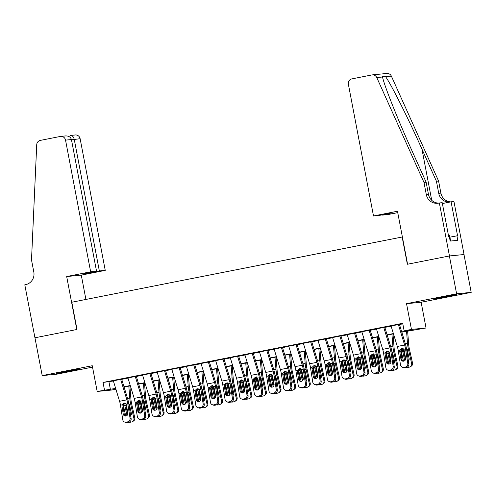 <?xml version="1.0" encoding="UTF-8"?>
<svg xmlns="http://www.w3.org/2000/svg" width="496" height="496" viewBox="0 0 496 496"><rect width="100%" height="100%" fill="white"/><g stroke="black" fill="none" stroke-linecap="round" stroke-linejoin="round"><path stroke-width="0.74" d="M71.573 370.847L80.309 368.894L75.659 369.545L56.687 373.401L71.573 370.847M447.975 296.54L456.711 294.587L452.061 295.238L433.089 299.094L447.975 296.54M115.897 389.217L111.767 390.03L97.173 391.456L115.649 388.399M34.906 337.788L76.787 329.518L66.681 276.545L90.65 271.808L65.534 140.126A4.625 4.47 -95.6 0 0 60.283 136.456L40.331 140.393A4.625 4.47 -95.6 0 0 36.729 144.683L31.508 259.929L33.815 272.037A10.788 10.428 84.4 0 1 25.606 284.648L24.8 284.809L42.197 375.608L56.792 374.182L92.529 367.127M34.98 337.77L77.004 329.474L71.808 302.231L402.163 237.014L407.359 264.256L449.388 255.961L463.983 254.535L471.2 292.373L456.605 293.799L406.54 303.682L411.451 329.418L426.045 327.992L401.81 332.184M406.54 303.682L421.135 302.256L471.2 292.373M421.135 302.256L426.045 327.992M449.388 255.961L456.605 293.799M122.233 379.043L113.324 380.785M136.846 376.154L127.943 377.902M151.466 373.271L142.557 375.013M166.086 370.382L157.176 372.13M180.699 367.499L171.796 369.241M195.319 364.616L186.409 366.358M209.938 361.727L201.029 363.475M224.552 358.844L215.648 360.586M239.171 355.954L230.268 357.703M253.791 353.071L244.881 354.814M268.404 350.182L259.501 351.931M283.024 347.299L274.121 349.041M297.643 344.416L288.734 346.158M312.257 341.527L303.354 343.269M326.876 338.644L317.973 340.386M341.496 335.755L332.587 337.503M356.109 332.872L347.206 334.614M370.729 329.983L361.826 331.731M385.349 327.1L376.439 328.842M401.729 331.923L410.056 330.28L404.141 330.857L402.696 323.293L103.038 382.447L113.386 380.996M121.737 379.347L128.005 378.107M136.357 376.458L142.625 375.224M150.97 373.575L157.238 372.335M165.59 370.686L171.858 369.452M180.209 367.803L186.477 366.563M194.823 364.92L201.091 363.68M209.442 362.03L215.71 360.797M224.062 359.147L230.33 357.907M238.675 356.258L244.943 355.024M253.295 353.375L259.563 352.135M267.914 350.486L274.183 349.252M282.528 347.603L288.796 346.363M297.147 344.72L303.416 343.48M311.767 341.831L318.035 340.597M326.387 338.948L332.649 337.708M341 336.059L347.268 334.825M355.62 333.176L361.888 331.936M370.239 330.286L376.501 329.053M384.853 327.403L391.121 326.163M399.472 324.514L402.802 323.857M399.962 324.21L391.059 325.959M97.173 391.456L92.262 365.726L42.197 375.608M103.038 382.447L104.482 390.017M404.141 330.857L411.451 329.418M115.729 388.659L113.156 389.168L115.804 388.907M393.458 333.833L387.19 335.067M378.845 336.716L372.577 337.956M364.225 339.605L357.957 340.839M349.606 342.488L343.337 343.728M334.992 345.377L328.724 346.611M320.373 348.26L314.104 349.5M305.753 351.143L299.485 352.383M291.14 354.032L284.871 355.266M276.52 356.915L270.252 358.155M261.9 359.805L255.632 361.038M247.287 362.688L241.019 363.928M232.667 365.577L226.399 366.811M218.048 368.46L211.78 369.7M203.434 371.349L197.166 372.583M188.815 374.232L182.547 375.472M174.195 377.115L167.927 378.355M159.582 380.004L153.314 381.238M144.962 382.887L138.694 384.127M130.343 385.776L124.074 387.01M123.994 386.75L130.262 385.516M138.613 383.867L144.882 382.627M153.233 380.984L159.501 379.744M167.846 378.095L174.115 376.861M182.466 375.212L188.734 373.972M197.086 372.322L203.354 371.089M211.705 369.439L217.967 368.199M226.319 366.55L232.587 365.316M240.938 363.667L247.206 362.427M255.558 360.778L261.82 359.544M270.171 357.895L276.439 356.655M284.791 355.012L291.059 353.772M299.41 352.123L305.672 350.889M314.024 349.24L320.292 348M328.643 346.351L334.912 345.117M343.263 343.468L349.531 342.228M357.876 340.578L364.145 339.345M372.496 337.695L378.764 336.455M387.116 334.812L393.384 333.572M108.953 381.87L110.397 389.434M398.344 324.434A5.394 1.383 78.8 0 0 398.381 324.551L404.618 345.018A7.707 1.972 -101.2 0 1 405.511 348.917L407.799 363.456L408.865 363.835A3.081 2.945 109.5 0 1 406.416 367.424L405.35 367.046A3.081 2.945 -70.5 0 0 407.799 363.456M399.41 324.322L405.244 343.449A11.563 2.957 -101.2 0 1 406.577 349.296L408.865 363.835M391.034 325.878A5.394 1.383 78.8 0 0 391.071 325.996L397.315 346.462A7.707 1.972 -101.2 0 1 398.201 350.362L400.489 364.901A3.081 2.945 -70.5 0 0 403.887 367.338L405.35 367.046M402.566 348.037L400.656 350.932L399.695 351.218L400.948 359.216L402.02 359.594L400.656 350.932M403.887 367.338L404.953 367.716L406.416 367.424M404.953 367.716A3.081 2.945 109.5 0 1 403.453 367.604L402.38 367.226M402.02 359.594A2.468 2.356 -70.5 0 0 403.025 361.2M399.695 351.218L399.776 350.052L401.617 348.316L403.936 349.227L405.629 358.292A2.468 2.356 109.5 0 1 402.467 361.082A2.468 2.356 109.5 0 1 400.948 359.216M400.855 349.438A11.563 2.957 78.8 0 0 401.09 350.56L403.477 361.193M406.546 331.247L407.495 343.226A11.563 2.957 78.8 0 0 408.4 349.116L411.643 363.562L412.529 362.998A3.081 2.964 57.3 0 1 411.271 366.166L410.384 366.736A3.081 2.964 -122.7 0 0 411.643 363.562M407.613 331.037L408.685 344.621A7.707 1.972 78.8 0 0 409.287 348.545L412.529 362.998M404.972 360.437A2.468 2.375 57.3 0 1 404.438 359.358L402.448 350.294L403.124 348.533M406.447 348.508L407.185 349.829L409.119 358.434A2.468 2.375 57.3 0 1 408.382 360.766M410.384 366.736A3.081 2.964 -122.7 0 1 409.392 367.133L407.929 367.424A3.081 2.964 -122.7 0 1 406.608 367.381M403.806 349.066L403.546 350.846L405.325 358.788A2.468 2.375 -122.7 0 0 405.554 359.408M450.628 241.031L449.537 235.302L448.471 235.476M373.5 215.971L348.384 84.289A4.625 4.47 -95.6 0 1 351.9 78.883L371.857 74.946A4.625 4.47 -95.6 0 1 376.774 77.556L423.987 182.447L426.3 194.556A10.788 10.428 -95.6 0 0 437.577 203.273A10.788 10.428 -95.6 0 0 438.551 203.131L439.357 202.969L449.463 255.948L407.582 264.213L397.476 211.24L373.5 215.971L379.397 215.394L391.53 213.001L382.149 214.855M372.273 74.884L386.868 73.458A4.625 4.47 84.4 0 1 391.369 76.13L438.582 181.021L436.424 181.232L421.947 149.073C408.214 118.321 391.046 84.146 385.597 76.694L382.397 76.322L382.54 76.992C383.972 84.835 397.724 119.344 411.668 150.077L426.145 182.237L428.457 194.345A10.788 10.428 -95.6 0 0 438.656 203.112M426.145 182.237L423.987 182.447M438.582 181.021L440.894 193.13A10.788 10.428 -95.6 0 0 450.777 201.884M449.822 202.077A10.788 10.428 -95.6 0 1 438.731 193.341L436.424 181.232M449.463 255.948L464.058 254.522L453.952 201.543L451.087 201.822L457.56 235.73L449.897 237.181M439.357 202.969L442.215 202.69L448.682 236.598L449.314 236.536L450.182 241.075L457.789 240.331L456.928 235.792M397.742 212.641L388.095 214.545L382.199 215.121M451.087 201.822L442.376 203.546M90.65 271.808L96.546 271.231L84.419 273.631L87.215 273.358L99.349 270.959L105.245 270.382L80.129 138.7L71.48 139.822M99.349 270.959L74.233 139.277C73.507 136.586 72.149 135.321 70.159 135.489L75.293 134.968A4.625 4.47 84.4 0 1 80.129 138.7M85.913 299.448L81.276 275.119L105.245 270.382M66.681 276.545L81.276 275.119M96.546 271.231L71.43 139.55L65.534 140.126M64.995 135.991C68.411 135.687 70.556 136.877 71.43 139.55M383.724 327.323A5.394 1.383 78.8 0 0 383.761 327.434L390.005 347.901A7.707 1.972 -101.2 0 1 390.891 351.8L393.179 366.346L394.246 366.724A3.081 2.945 109.5 0 1 391.797 370.314L390.73 369.935A3.081 2.945 -70.5 0 0 393.179 366.346M384.797 327.211L390.625 346.332A11.563 2.957 -101.2 0 1 391.958 352.179L394.246 366.724M376.414 328.761A5.394 1.383 78.8 0 0 376.452 328.879L382.695 349.345A7.707 1.972 -101.2 0 1 383.582 353.245L385.869 367.784A3.081 2.945 -70.5 0 0 389.267 370.221L390.73 369.935M387.946 350.926L386.037 353.822L385.076 354.107L386.334 362.105L387.401 362.483L386.037 353.822M389.267 370.221L390.34 370.599L391.797 370.314M390.34 370.599A3.081 2.945 109.5 0 1 388.833 370.493L387.767 370.115M387.401 362.483A2.468 2.356 -70.5 0 0 388.405 364.089M385.076 354.107L385.156 352.935L386.998 351.205L389.317 352.117L391.009 361.181A2.468 2.356 109.5 0 1 387.847 363.965A2.468 2.356 109.5 0 1 386.334 362.105M369.111 330.206A5.394 1.383 78.8 0 0 369.142 330.324L375.385 350.79A7.707 1.972 -101.2 0 1 376.272 354.69L378.56 369.229L379.632 369.607A3.081 2.945 109.5 0 1 377.183 373.197L376.111 372.818A3.081 2.945 -70.5 0 0 378.56 369.229M370.177 330.094L376.011 349.215A11.563 2.957 -101.2 0 1 377.344 355.068L379.632 369.607M361.801 331.65A5.394 1.383 78.8 0 0 361.832 331.768L368.075 352.234A7.707 1.972 -101.2 0 1 368.968 356.134L371.256 370.673A3.081 2.945 -70.5 0 0 374.654 373.11L376.111 372.818M373.333 353.809L371.423 356.705L370.456 356.99L371.715 364.988L372.787 365.366L371.423 356.705M374.654 373.11L375.72 373.488L377.183 373.197M375.72 373.488A3.081 2.945 109.5 0 1 374.213 373.376L373.147 372.998M372.787 365.366A2.468 2.356 -70.5 0 0 373.792 366.972M370.456 356.99L370.543 355.818L372.384 354.088L374.697 355L376.396 364.064A2.468 2.356 109.5 0 1 373.228 366.854A2.468 2.356 109.5 0 1 371.715 364.988M354.491 333.095A5.394 1.383 78.8 0 0 354.528 333.207L360.766 353.673A7.707 1.972 -101.2 0 1 361.658 357.573L363.946 372.112L365.013 372.496A3.081 2.945 109.5 0 1 362.564 376.086L361.497 375.701A3.081 2.945 -70.5 0 0 363.946 372.112M355.558 332.977L361.392 352.104A11.563 2.957 -101.2 0 1 362.725 357.951L365.013 372.496M347.181 334.533A5.394 1.383 78.8 0 0 347.219 334.651L353.462 355.117A7.707 1.972 -101.2 0 1 354.349 359.017L356.636 373.556A3.081 2.945 -70.5 0 0 360.034 375.993L361.497 375.701M358.713 356.692L356.804 359.594L355.843 359.879L357.095 367.877L358.168 368.255L356.804 359.594M360.034 375.993L361.1 376.371L362.564 376.086M361.1 376.371A3.081 2.945 109.5 0 1 359.6 376.266L358.527 375.887M358.168 368.255A2.468 2.356 -70.5 0 0 359.172 369.861M355.843 359.879L355.923 358.707L357.765 356.977L360.084 357.883L361.776 366.953A2.468 2.356 109.5 0 1 358.614 369.737A2.468 2.356 109.5 0 1 357.095 367.877M339.872 335.978A5.394 1.383 78.8 0 0 339.909 336.096L346.152 356.562A7.707 1.972 -101.2 0 1 347.039 360.462L349.327 375.001L350.393 375.379A3.081 2.945 109.5 0 1 347.944 378.969L346.878 378.591A3.081 2.945 -70.5 0 0 349.327 375.001M340.944 335.866L346.772 354.987A11.563 2.957 -101.2 0 1 348.105 360.84L350.393 375.379M332.562 337.423A5.394 1.383 78.8 0 0 332.599 337.534L338.842 358A7.707 1.972 -101.2 0 1 339.729 361.9L342.017 376.445A3.081 2.945 -70.5 0 0 345.414 378.876L346.878 378.591M344.094 359.581L342.184 362.477L341.223 362.762L342.482 370.76L343.548 371.138L342.184 362.477M345.414 378.876L346.487 379.26L347.944 378.969M346.487 379.26A3.081 2.945 109.5 0 1 344.98 379.149L343.914 378.77M343.548 371.138A2.468 2.356 -70.5 0 0 344.553 372.744M341.223 362.762L341.304 361.59L343.145 359.86L345.464 360.772L347.157 369.836A2.468 2.356 109.5 0 1 343.995 372.62A2.468 2.356 109.5 0 1 342.482 370.76M386.235 352.321A11.563 2.957 78.8 0 0 386.471 353.443L388.858 364.083M391.933 334.137L392.875 346.115A11.563 2.957 78.8 0 0 393.781 352.005L397.023 366.451L397.91 365.881A3.081 2.964 57.3 0 1 396.651 369.049L395.765 369.619A3.081 2.964 -122.7 0 0 397.023 366.451M392.993 333.926L394.066 347.504A7.707 1.972 78.8 0 0 394.673 351.435L397.91 365.881M390.352 363.32A2.468 2.375 57.3 0 1 389.825 362.247L387.829 353.177L388.504 351.416M391.828 351.391L392.565 352.718L394.5 361.324A2.468 2.375 57.3 0 1 393.768 363.655M395.765 369.619A3.081 2.964 -122.7 0 1 394.773 370.022L393.309 370.307A3.081 2.964 -122.7 0 1 391.989 370.27M389.186 351.949L388.926 353.729L390.712 361.677A2.468 2.375 -122.7 0 0 390.935 362.297M371.622 355.21A11.563 2.957 78.8 0 0 371.857 356.333L374.244 366.966M377.313 337.02L378.256 348.998A11.563 2.957 78.8 0 0 379.167 354.888L382.41 369.334L383.296 368.764A3.081 2.964 57.3 0 1 382.038 371.938L381.151 372.508A3.081 2.964 -122.7 0 0 382.41 369.334M378.374 336.809L379.446 350.393A7.707 1.972 78.8 0 0 380.054 354.318L383.296 368.764M375.732 366.209A2.468 2.375 57.3 0 1 375.205 365.13L373.271 356.525L373.885 354.299M377.214 354.28L377.952 355.601L379.88 364.207A2.468 2.375 57.3 0 1 379.149 366.538M381.151 372.508A3.081 2.964 -122.7 0 1 380.153 372.905L378.696 373.197A3.081 2.964 -122.7 0 1 377.369 373.153M374.567 354.832L374.306 356.612L376.092 364.56A2.468 2.375 -122.7 0 0 376.321 365.18M357.002 358.093A11.563 2.957 78.8 0 0 357.238 359.216L359.625 369.855M362.694 339.903L363.642 351.881A11.563 2.957 78.8 0 0 364.548 357.777L367.79 372.223L368.677 371.653A3.081 2.964 57.3 0 1 367.418 374.821L366.532 375.391A3.081 2.964 -122.7 0 0 367.79 372.223M363.76 339.698L364.833 353.276A7.707 1.972 78.8 0 0 365.434 357.207L368.677 371.653M361.119 369.092A2.468 2.375 57.3 0 1 360.586 368.013L358.596 358.949L359.271 357.188M362.595 357.163L363.332 358.484L365.267 367.096A2.468 2.375 57.3 0 1 364.529 369.427M366.532 375.391A3.081 2.964 -122.7 0 1 365.54 375.794L364.076 376.08A3.081 2.964 -122.7 0 1 362.756 376.036M359.953 357.721L359.693 359.501L361.472 367.449A2.468 2.375 -122.7 0 0 361.702 368.063M342.383 360.983A11.563 2.957 78.8 0 0 342.618 362.105L345.005 372.738M348.08 342.792L349.023 354.77A11.563 2.957 78.8 0 0 349.928 360.66L353.171 375.106L354.057 374.536A3.081 2.964 57.3 0 1 352.799 377.71L351.912 378.281A3.081 2.964 -122.7 0 0 353.171 375.106M349.141 342.581L350.213 356.165A7.707 1.972 78.8 0 0 350.815 360.09L354.057 374.536M346.499 371.975A2.468 2.375 57.3 0 1 345.972 370.903L343.976 361.838L344.652 360.071M347.975 360.046L348.713 361.373L350.647 369.979A2.468 2.375 57.3 0 1 349.916 372.31M351.912 378.281A3.081 2.964 -122.7 0 1 350.92 378.677L349.457 378.969A3.081 2.964 -122.7 0 1 348.136 378.925M345.334 360.604L345.073 362.384L346.859 370.332A2.468 2.375 -122.7 0 0 347.082 370.952M325.258 338.861A5.394 1.383 78.8 0 0 325.289 338.979L331.533 359.445A7.707 1.972 -101.2 0 1 332.419 363.345L334.707 377.884L335.78 378.262A3.081 2.945 109.5 0 1 333.331 381.852L332.258 381.474A3.081 2.945 -70.5 0 0 334.707 377.884M326.325 338.749L332.159 357.876A11.563 2.957 -101.2 0 1 333.492 363.723L335.78 378.262M317.948 340.306A5.394 1.383 78.8 0 0 317.979 340.423L324.223 360.89A7.707 1.972 -101.2 0 1 325.116 364.789L327.403 379.328A3.081 2.945 -70.5 0 0 330.801 381.765L332.258 381.474M329.48 362.464L327.571 365.36L326.604 365.645L327.862 373.643L328.929 374.021L327.571 365.36M330.801 381.765L331.867 382.143L333.331 381.852M331.867 382.143A3.081 2.945 109.5 0 1 330.361 382.038L329.294 381.66M328.929 374.021A2.468 2.356 -70.5 0 0 329.939 375.627M326.604 365.645L326.69 364.479L328.532 362.75L330.844 363.655L332.543 372.719A2.468 2.356 109.5 0 1 329.375 375.509A2.468 2.356 109.5 0 1 327.862 373.643M327.769 363.866A11.563 2.957 78.8 0 0 328.005 364.988L330.392 375.621M333.461 345.675L334.403 357.653A11.563 2.957 78.8 0 0 335.315 363.543L338.557 377.995L339.444 377.425A3.081 2.964 57.3 0 1 338.185 380.593L337.299 381.164A3.081 2.964 -122.7 0 0 338.557 377.995M334.521 345.464L335.594 359.048A7.707 1.972 78.8 0 0 336.201 362.979L339.444 377.425M331.88 374.864A2.468 2.375 57.3 0 1 331.353 373.786L329.418 365.18L330.032 362.96M333.362 362.936L334.099 364.256L336.028 372.862A2.468 2.375 57.3 0 1 335.296 375.193M337.299 381.164A3.081 2.964 -122.7 0 1 336.3 381.567L334.843 381.852A3.081 2.964 -122.7 0 1 333.517 381.808M330.714 363.494L330.454 365.273L332.239 373.215A2.468 2.375 -122.7 0 0 332.469 373.835M310.639 341.75A5.394 1.383 78.8 0 0 310.67 341.868L316.913 362.334A7.707 1.972 -101.2 0 1 317.806 366.234L320.094 380.773L321.16 381.151A3.081 2.945 109.5 0 1 318.711 384.741L317.645 384.363A3.081 2.945 -70.5 0 0 320.094 380.773M311.705 341.639L317.539 360.759A11.563 2.957 -101.2 0 1 318.872 366.612L321.16 381.151M303.329 343.195A5.394 1.383 78.8 0 0 303.366 343.306L309.609 363.773A7.707 1.972 -101.2 0 1 310.496 367.672L312.784 382.211A3.081 2.945 -70.5 0 0 316.181 384.648L317.645 384.363M314.861 365.354L312.951 368.249L311.984 368.534L313.243 376.532L314.315 376.91L312.951 368.249M316.181 384.648L317.248 385.026L318.711 384.741M317.248 385.026A3.081 2.945 109.5 0 1 315.747 384.921L314.675 384.543M314.315 376.91A2.468 2.356 -70.5 0 0 315.32 378.516M311.984 368.534L312.071 367.362L313.912 365.633L316.231 366.544L317.924 375.608A2.468 2.356 109.5 0 1 314.762 378.392A2.468 2.356 109.5 0 1 313.243 376.532M313.15 366.755A11.563 2.957 78.8 0 0 313.385 367.877L315.772 378.51M318.841 348.564L319.79 360.542A11.563 2.957 78.8 0 0 320.695 366.432L323.938 380.878L324.824 380.308A3.081 2.964 57.3 0 1 323.566 383.482L322.679 384.053A3.081 2.964 -122.7 0 0 323.938 380.878M319.908 348.353L320.98 361.937A7.707 1.972 78.8 0 0 321.582 365.862L324.824 380.308M317.266 377.747A2.468 2.375 57.3 0 1 316.733 376.675L314.743 367.604L315.419 365.843M318.742 365.819L319.48 367.145L321.414 375.751A2.468 2.375 57.3 0 1 320.676 378.082M322.679 384.053A3.081 2.964 -122.7 0 1 321.687 384.45L320.224 384.741A3.081 2.964 -122.7 0 1 318.903 384.698M316.101 366.377L315.84 368.156L317.62 376.104A2.468 2.375 -122.7 0 0 317.849 376.724M296.019 344.633A5.394 1.383 78.8 0 0 296.056 344.751L302.3 365.217A7.707 1.972 -101.2 0 1 303.186 369.117L305.474 383.656L306.54 384.034A3.081 2.945 109.5 0 1 304.091 387.624L303.025 387.246A3.081 2.945 -70.5 0 0 305.474 383.656M297.092 344.522L302.92 363.649A11.563 2.957 -101.2 0 1 304.253 369.495L306.54 384.034M288.709 346.078A5.394 1.383 78.8 0 0 288.746 346.196L294.99 366.662A7.707 1.972 -101.2 0 1 295.876 370.562L298.164 385.101A3.081 2.945 -70.5 0 0 301.562 387.537L303.025 387.246M300.241 368.237L298.332 371.132L297.371 371.417L298.629 379.415L299.696 379.793L298.332 371.132M301.562 387.537L302.634 387.915L304.091 387.624M302.634 387.915A3.081 2.945 109.5 0 1 301.128 387.81L300.061 387.426M299.696 379.793A2.468 2.356 -70.5 0 0 300.7 381.399M297.371 371.417L297.451 370.252L299.293 368.522L301.611 369.427L303.304 378.491A2.468 2.356 109.5 0 1 300.142 381.281A2.468 2.356 109.5 0 1 298.629 379.415M298.53 369.638A11.563 2.957 78.8 0 0 298.766 370.76L301.153 381.393M304.228 351.447L305.17 363.425A11.563 2.957 78.8 0 0 306.075 369.315L309.318 383.761L310.205 383.197A3.081 2.964 57.3 0 1 308.946 386.365L308.059 386.936A3.081 2.964 -122.7 0 0 309.318 383.761M305.288 351.236L306.361 364.82A7.707 1.972 78.8 0 0 306.962 368.745L310.205 383.197M302.647 380.637A2.468 2.375 57.3 0 1 302.114 379.558L300.123 370.493L300.799 368.733M304.122 368.708L304.86 370.028L306.795 378.634A2.468 2.375 57.3 0 1 306.063 380.965M308.059 386.936A3.081 2.964 -122.7 0 1 307.067 387.333L305.604 387.624A3.081 2.964 -122.7 0 1 304.284 387.581M301.481 369.266L301.221 371.045L303.006 378.987A2.468 2.375 -122.7 0 0 303.23 379.607M281.399 347.522A5.394 1.383 78.8 0 0 281.437 347.634L287.68 368.1A7.707 1.972 -101.2 0 1 288.567 372L290.854 386.545L291.927 386.923A3.081 2.945 109.5 0 1 289.478 390.513L288.405 390.135A3.081 2.945 -70.5 0 0 290.854 386.545M282.472 347.411L288.306 366.532A11.563 2.957 -101.2 0 1 289.639 372.378L291.927 386.923M274.096 348.961A5.394 1.383 78.8 0 0 274.127 349.079L280.37 369.545A7.707 1.972 -101.2 0 1 281.263 373.445L283.545 387.984A3.081 2.945 -70.5 0 0 286.942 390.42L288.405 390.135M285.628 371.126L283.718 374.021L282.751 374.306L284.01 382.304L285.076 382.683L283.718 374.021M286.942 390.42L288.015 390.798L289.478 390.513M288.015 390.798A3.081 2.945 109.5 0 1 286.508 390.693L285.442 390.315M285.076 382.683A2.468 2.356 -70.5 0 0 286.087 384.288M282.751 374.306L282.832 373.135L284.679 371.405L286.992 372.316L288.691 381.381A2.468 2.356 109.5 0 1 285.522 384.164A2.468 2.356 109.5 0 1 284.01 382.304M283.917 372.521A11.563 2.957 78.8 0 0 284.152 373.643L286.539 384.282M289.608 354.336L290.551 366.315A11.563 2.957 78.8 0 0 291.462 372.205L294.698 386.651L295.591 386.08A3.081 2.964 57.3 0 1 294.333 389.255L293.446 389.819A3.081 2.964 -122.7 0 0 294.698 386.651M290.668 354.125L291.741 367.703A7.707 1.972 78.8 0 0 292.349 371.634L295.591 386.08M288.027 383.52A2.468 2.375 57.3 0 1 287.5 382.447L285.566 373.841L286.18 371.616M289.509 371.591L290.247 372.918L292.175 381.523A2.468 2.375 57.3 0 1 291.443 383.854M293.446 389.819A3.081 2.964 -122.7 0 1 292.448 390.222L290.991 390.507A3.081 2.964 -122.7 0 1 289.664 390.47M286.862 372.149L286.601 373.928L288.387 381.877A2.468 2.375 -122.7 0 0 288.616 382.497M266.786 350.405A5.394 1.383 78.8 0 0 266.817 350.523L273.06 370.989A7.707 1.972 -101.2 0 1 273.953 374.889L276.241 389.428L277.307 389.806A3.081 2.945 109.5 0 1 274.858 393.396L273.792 393.018A3.081 2.945 -70.5 0 0 276.241 389.428M267.852 350.294L273.687 369.415A11.563 2.957 -101.2 0 1 275.02 375.267L277.307 389.806M259.476 351.85A5.394 1.383 78.8 0 0 259.513 351.968L265.757 372.434A7.707 1.972 -101.2 0 1 266.643 376.334L268.931 390.873A3.081 2.945 -70.5 0 0 272.329 393.309L273.792 393.018M271.008 374.009L269.099 376.904L268.131 377.189L269.39 385.187L270.463 385.566L269.099 376.904M272.329 393.309L273.395 393.688L274.858 393.396M273.395 393.688A3.081 2.945 109.5 0 1 271.895 393.576L270.822 393.198M270.463 385.566A2.468 2.356 -70.5 0 0 271.467 387.171M268.131 377.189L268.218 376.018L270.06 374.288L272.378 375.199L274.071 384.264A2.468 2.356 109.5 0 1 270.909 387.054A2.468 2.356 109.5 0 1 269.39 385.187M269.297 375.41A11.563 2.957 78.8 0 0 269.533 376.532L271.92 387.165M274.989 357.219L275.937 369.198A11.563 2.957 78.8 0 0 276.842 375.088L280.085 389.534L280.972 388.963A3.081 2.964 57.3 0 1 279.713 392.138L278.826 392.708A3.081 2.964 -122.7 0 0 280.085 389.534M276.055 357.008L277.128 370.593A7.707 1.972 78.8 0 0 277.729 374.517L280.972 388.963M273.414 386.409A2.468 2.375 57.3 0 1 272.881 385.33L270.89 376.266L271.566 374.499M274.889 374.48L275.627 375.801L277.562 384.406A2.468 2.375 57.3 0 1 276.824 386.737M278.826 392.708A3.081 2.964 -122.7 0 1 277.834 393.105L276.371 393.396A3.081 2.964 -122.7 0 1 275.051 393.353M272.248 375.038L271.988 376.817L273.767 384.76A2.468 2.375 -122.7 0 0 273.997 385.38M252.166 353.295A5.394 1.383 78.8 0 0 252.204 353.406L258.447 373.872A7.707 1.972 -101.2 0 1 259.334 377.772L261.621 392.311L262.688 392.696A3.081 2.945 109.5 0 1 260.239 396.285L259.172 395.907A3.081 2.945 -70.5 0 0 261.621 392.311M253.239 353.177L259.067 372.304A11.563 2.957 -101.2 0 1 260.4 378.15L262.688 392.696M244.857 354.733A5.394 1.383 78.8 0 0 244.894 354.851L251.137 375.317A7.707 1.972 -101.2 0 1 252.024 379.217L254.312 393.756A3.081 2.945 -70.5 0 0 257.709 396.192L259.172 395.907M256.389 376.892L254.479 379.793L253.518 380.079L254.777 388.077L255.843 388.455L254.479 379.793M257.709 396.192L258.782 396.571L260.239 396.285M258.782 396.571A3.081 2.945 109.5 0 1 257.275 396.465L256.209 396.087M255.843 388.455A2.468 2.356 -70.5 0 0 256.847 390.061M253.518 380.079L253.599 378.907L255.44 377.177L257.759 378.082L259.451 387.153A2.468 2.356 109.5 0 1 256.289 389.937A2.468 2.356 109.5 0 1 254.777 388.077M254.677 378.293A11.563 2.957 78.8 0 0 254.913 379.415L257.3 390.054M260.369 360.108L261.318 372.081A11.563 2.957 78.8 0 0 262.223 377.977L265.465 392.423L266.352 391.852A3.081 2.964 57.3 0 1 265.093 395.021L264.207 395.591A3.081 2.964 -122.7 0 0 265.465 392.423M261.435 359.898L262.508 373.476A7.707 1.972 78.8 0 0 263.109 377.406L266.352 391.852M258.794 389.292A2.468 2.375 57.3 0 1 258.261 388.219L256.271 379.149L256.947 377.388M260.27 377.363L261.008 378.684L262.942 387.295A2.468 2.375 57.3 0 1 262.21 389.627M264.207 395.591A3.081 2.964 -122.7 0 1 263.215 395.994L261.752 396.279A3.081 2.964 -122.7 0 1 260.431 396.236M257.629 377.921L257.368 379.7L259.154 387.649A2.468 2.375 -122.7 0 0 259.377 388.269M237.547 356.178A5.394 1.383 78.8 0 0 237.584 356.295L243.827 376.762A7.707 1.972 -101.2 0 1 244.714 380.661L247.002 395.2L248.074 395.579A3.081 2.945 109.5 0 1 245.625 399.168L244.553 398.79A3.081 2.945 -70.5 0 0 247.002 395.2M238.619 356.066L244.454 375.187A11.563 2.957 -101.2 0 1 245.787 381.04L248.074 395.579M230.243 357.622A5.394 1.383 78.8 0 0 230.274 357.734L236.518 378.2A7.707 1.972 -101.2 0 1 237.41 382.1L239.692 396.645A3.081 2.945 -70.5 0 0 243.09 399.075L244.553 398.79M241.775 379.781L239.866 382.676L238.898 382.962L240.157 390.96L241.223 391.338L239.866 382.676M243.09 399.075L244.162 399.46L245.625 399.168M244.162 399.46A3.081 2.945 109.5 0 1 242.656 399.348L241.589 398.97M241.223 391.338A2.468 2.356 -70.5 0 0 242.234 392.944M238.898 382.962L238.979 381.79L240.827 380.06L243.139 380.971L244.838 390.036A2.468 2.356 109.5 0 1 241.67 392.82A2.468 2.356 109.5 0 1 240.157 390.96M240.064 381.182A11.563 2.957 78.8 0 0 240.3 382.304L242.687 392.937M245.756 362.991L246.698 374.97A11.563 2.957 78.8 0 0 247.609 380.86L250.846 395.306L251.739 394.735A3.081 2.964 57.3 0 1 250.48 397.91L249.593 398.48A3.081 2.964 -122.7 0 0 250.846 395.306M246.816 362.781L247.888 376.365A7.707 1.972 78.8 0 0 248.496 380.289L251.739 394.735M244.175 392.175A2.468 2.375 57.3 0 1 243.648 391.102L241.651 382.038L242.327 380.271M245.656 380.246L246.394 381.573L248.322 390.178A2.468 2.375 57.3 0 1 247.591 392.51M249.593 398.48A3.081 2.964 -122.7 0 1 248.595 398.877L247.138 399.168A3.081 2.964 -122.7 0 1 245.811 399.125M243.009 380.804L242.749 382.583L244.534 390.532A2.468 2.375 -122.7 0 0 244.764 391.152M222.933 359.061A5.394 1.383 78.8 0 0 222.964 359.178L229.208 379.645A7.707 1.972 -101.2 0 1 230.101 383.544L232.388 398.083L233.455 398.462A3.081 2.945 109.5 0 1 231.006 402.051L229.939 401.673A3.081 2.945 -70.5 0 0 232.388 398.083M224 358.949L229.834 378.076A11.563 2.957 -101.2 0 1 231.167 383.923L233.455 398.462M215.624 360.505A5.394 1.383 78.8 0 0 215.661 360.623L221.904 381.089A7.707 1.972 -101.2 0 1 222.791 384.989L225.079 399.528A3.081 2.945 -70.5 0 0 228.476 401.965L229.939 401.673M227.156 382.664L225.246 385.559L224.279 385.851L225.537 393.843L226.61 394.227L225.246 385.559M228.476 401.965L229.543 402.343L231.006 402.051M229.543 402.343A3.081 2.945 109.5 0 1 228.042 402.237L226.97 401.859M226.61 394.227A2.468 2.356 -70.5 0 0 227.614 395.827M224.279 385.851L224.366 384.679L226.207 382.949L228.526 383.854L230.218 392.919A2.468 2.356 109.5 0 1 227.056 395.709A2.468 2.356 109.5 0 1 225.537 393.843M225.444 384.065A11.563 2.957 78.8 0 0 225.68 385.187L228.067 395.82M231.136 365.874L232.085 377.853A11.563 2.957 78.8 0 0 232.99 383.749L236.232 398.195L237.119 397.625A3.081 2.964 57.3 0 1 235.86 400.793L234.974 401.363A3.081 2.964 -122.7 0 0 236.232 398.195M232.202 365.67L233.275 379.248A7.707 1.972 78.8 0 0 233.876 383.179L237.119 397.625M229.561 395.064A2.468 2.375 57.3 0 1 229.028 393.985L227.038 384.921L227.714 383.16M231.037 383.135L231.775 384.456L233.709 393.061A2.468 2.375 57.3 0 1 232.971 395.399M234.974 401.363A3.081 2.964 -122.7 0 1 233.982 401.766L232.519 402.051A3.081 2.964 -122.7 0 1 231.198 402.008M228.396 383.693L228.135 385.473L229.915 393.415A2.468 2.375 -122.7 0 0 230.144 394.035M208.314 361.95A5.394 1.383 78.8 0 0 208.351 362.068L214.594 382.534A7.707 1.972 -101.2 0 1 215.481 386.434L217.769 400.973L218.835 401.351A3.081 2.945 109.5 0 1 216.386 404.941L215.32 404.562A3.081 2.945 -70.5 0 0 217.769 400.973M209.386 361.838L215.214 380.959A11.563 2.957 -101.2 0 1 216.547 386.812L218.835 401.351M201.004 363.394A5.394 1.383 78.8 0 0 201.041 363.506L207.285 383.972A7.707 1.972 -101.2 0 1 208.171 387.872L210.459 402.411A3.081 2.945 -70.5 0 0 213.857 404.848L215.32 404.562M212.536 385.553L210.626 388.449L209.665 388.734L210.924 396.732L211.99 397.11L210.626 388.449M213.857 404.848L214.929 405.226L216.386 404.941M214.929 405.226A3.081 2.945 109.5 0 1 213.423 405.12L212.356 404.742M211.99 397.11A2.468 2.356 -70.5 0 0 212.995 398.716M209.665 388.734L209.746 387.562L211.587 385.832L213.906 386.744L215.599 395.808A2.468 2.356 109.5 0 1 212.437 398.592A2.468 2.356 109.5 0 1 210.924 396.732M210.825 386.954A11.563 2.957 78.8 0 0 211.06 388.077L213.447 398.71M216.516 368.764L217.465 380.742A11.563 2.957 78.8 0 0 218.37 386.632L221.613 401.078L222.499 400.508A3.081 2.964 57.3 0 1 221.241 403.682L220.354 404.252A3.081 2.964 -122.7 0 0 221.613 401.078M217.583 368.553L218.655 382.137A7.707 1.972 78.8 0 0 219.257 386.062L222.499 400.508M214.942 397.947A2.468 2.375 57.3 0 1 214.408 396.874L212.418 387.804L213.094 386.043M216.417 386.018L217.155 387.345L219.089 395.951A2.468 2.375 57.3 0 1 218.352 398.282M220.354 404.252A3.081 2.964 -122.7 0 1 219.362 404.649L217.899 404.941A3.081 2.964 -122.7 0 1 216.578 404.897M213.776 386.576L213.516 388.356L215.301 396.304A2.468 2.375 -122.7 0 0 215.524 396.924M193.694 364.833A5.394 1.383 78.8 0 0 193.731 364.951L199.975 385.417A7.707 1.972 -101.2 0 1 200.861 389.317L203.149 403.856L204.222 404.234A3.081 2.945 109.5 0 1 201.773 407.824L200.7 407.445A3.081 2.945 -70.5 0 0 203.149 403.856M194.767 364.721L200.601 383.848A11.563 2.957 -101.2 0 1 201.934 389.695L204.222 404.234M186.391 366.277A5.394 1.383 78.8 0 0 186.422 366.395L192.665 386.861A7.707 1.972 -101.2 0 1 193.552 390.761L195.839 405.3A3.081 2.945 -70.5 0 0 199.237 407.737L200.7 407.445M197.923 388.436L196.013 391.332L195.046 391.617L196.304 399.615L197.371 399.993L196.013 391.332M199.237 407.737L200.31 408.115L201.773 407.824M200.31 408.115A3.081 2.945 109.5 0 1 198.803 408.01L197.737 407.625M197.371 399.993A2.468 2.356 -70.5 0 0 198.375 401.599M195.046 391.617L195.126 390.451L196.968 388.721L199.287 389.627L200.979 398.691A2.468 2.356 109.5 0 1 197.817 401.481A2.468 2.356 109.5 0 1 196.304 399.615M196.205 389.837A11.563 2.957 78.8 0 0 196.447 390.96L198.834 401.593M201.903 371.647L202.845 383.625A11.563 2.957 78.8 0 0 203.757 389.515L206.993 403.967L207.886 403.397A3.081 2.964 57.3 0 1 206.627 406.565L205.735 407.135A3.081 2.964 -122.7 0 0 206.993 403.967M202.963 371.436L204.036 385.02A7.707 1.972 78.8 0 0 204.643 388.945L207.886 403.397M200.322 400.836A2.468 2.375 57.3 0 1 199.795 399.757L197.799 390.693L198.474 388.932M201.798 388.907L202.542 390.228L204.47 398.834A2.468 2.375 57.3 0 1 203.738 401.165M205.735 407.135A3.081 2.964 -122.7 0 1 204.743 407.532L203.279 407.824A3.081 2.964 -122.7 0 1 201.959 407.78M199.156 389.465L198.896 391.245L200.682 399.187A2.468 2.375 -122.7 0 0 200.911 399.807M179.081 367.722A5.394 1.383 78.8 0 0 179.112 367.834L185.355 388.3A7.707 1.972 -101.2 0 1 186.248 392.2L188.536 406.745L189.602 407.123A3.081 2.945 109.5 0 1 187.153 410.713L186.087 410.335A3.081 2.945 -70.5 0 0 188.536 406.745M180.147 367.61L185.981 386.731A11.563 2.957 -101.2 0 1 187.314 392.584L189.602 407.123M171.771 369.16A5.394 1.383 78.8 0 0 171.808 369.278L178.045 389.744A7.707 1.972 -101.2 0 1 178.938 393.644L181.226 408.183A3.081 2.945 -70.5 0 0 184.624 410.62L186.087 410.335M183.303 391.325L181.393 394.221L180.426 394.506L181.685 402.504L182.757 402.882L181.393 394.221M184.624 410.62L185.69 410.998L187.153 410.713M185.69 410.998A3.081 2.945 109.5 0 1 184.19 410.893L183.117 410.514M182.757 402.882A2.468 2.356 -70.5 0 0 183.762 404.488M180.426 394.506L180.513 393.334L182.354 391.604L184.673 392.516L186.366 401.58A2.468 2.356 109.5 0 1 183.204 404.364A2.468 2.356 109.5 0 1 181.685 402.504M181.592 392.72A11.563 2.957 78.8 0 0 181.827 393.849L184.214 404.482M187.283 374.536L188.232 386.514A11.563 2.957 78.8 0 0 189.137 392.404L192.38 406.85L193.266 406.28A3.081 2.964 57.3 0 1 192.008 409.454L191.121 410.018A3.081 2.964 -122.7 0 0 192.38 406.85M188.35 374.325L189.422 387.903A7.707 1.972 78.8 0 0 190.024 391.834L193.266 406.28M185.709 403.719A2.468 2.375 57.3 0 1 185.175 402.647L183.185 393.576L183.861 391.815M187.184 391.79L187.922 393.117L189.856 401.723A2.468 2.375 57.3 0 1 189.119 404.054M191.121 410.018A3.081 2.964 -122.7 0 1 190.129 410.421L188.666 410.707A3.081 2.964 -122.7 0 1 187.345 410.669M184.543 392.348L184.283 394.128L186.062 402.076A2.468 2.375 -122.7 0 0 186.291 402.696M164.461 370.605A5.394 1.383 78.8 0 0 164.498 370.723L170.742 391.189A7.707 1.972 -101.2 0 1 171.628 395.089L173.916 409.628L174.983 410.006A3.081 2.945 109.5 0 1 172.534 413.596L171.467 413.218A3.081 2.945 -70.5 0 0 173.916 409.628M165.534 370.493L171.362 389.62A11.563 2.957 -101.2 0 1 172.695 395.467L174.983 410.006M157.151 372.05A5.394 1.383 78.8 0 0 157.189 372.167L163.432 392.634A7.707 1.972 -101.2 0 1 164.319 396.533L166.606 411.072A3.081 2.945 -70.5 0 0 170.004 413.509L171.467 413.218M168.683 394.208L166.774 397.104L165.813 397.389L167.071 405.387L168.138 405.765L166.774 397.104M170.004 413.509L171.07 413.887L172.534 413.596M171.07 413.887A3.081 2.945 109.5 0 1 169.57 413.776L168.504 413.397M168.138 405.765A2.468 2.356 -70.5 0 0 169.142 407.371M165.813 397.389L165.893 396.217L167.735 394.487L170.054 395.399L171.746 404.463A2.468 2.356 109.5 0 1 168.584 407.253A2.468 2.356 109.5 0 1 167.071 405.387M166.972 395.61A11.563 2.957 78.8 0 0 167.208 396.732L169.595 407.365M172.664 377.419L173.612 389.397A11.563 2.957 78.8 0 0 174.518 395.287L177.76 409.733L178.647 409.163A3.081 2.964 57.3 0 1 177.388 412.337L176.502 412.908A3.081 2.964 -122.7 0 0 177.76 409.733M173.73 377.208L174.803 390.792A7.707 1.972 78.8 0 0 175.404 394.717L178.647 409.163M171.089 406.608A2.468 2.375 57.3 0 1 170.556 405.53L168.566 396.465L169.241 394.698M172.565 394.68L173.302 396L175.237 404.606A2.468 2.375 57.3 0 1 174.499 406.937M176.502 412.908A3.081 2.964 -122.7 0 1 175.51 413.304L174.046 413.596A3.081 2.964 -122.7 0 1 172.726 413.552M169.923 395.238L169.663 397.017L171.449 404.959A2.468 2.375 -122.7 0 0 171.672 405.579M149.842 373.494A5.394 1.383 78.8 0 0 149.879 373.606L156.122 394.072A7.707 1.972 -101.2 0 1 157.009 397.972L159.297 412.511L160.369 412.895A3.081 2.945 109.5 0 1 157.92 416.485L156.848 416.107A3.081 2.945 -70.5 0 0 159.297 412.511M150.914 373.376L156.748 392.503A11.563 2.957 -101.2 0 1 158.081 398.35L160.369 412.895M142.538 374.933A5.394 1.383 78.8 0 0 142.569 375.05L148.812 395.517A7.707 1.972 -101.2 0 1 149.699 399.416L151.987 413.955A3.081 2.945 -70.5 0 0 155.384 416.392L156.848 416.107M154.07 397.098L152.16 399.993L151.193 400.278L152.452 408.276L153.518 408.654L152.16 399.993M155.384 416.392L156.457 416.77L157.92 416.485M156.457 416.77A3.081 2.945 109.5 0 1 154.95 416.665L153.884 416.287M153.518 408.654A2.468 2.356 -70.5 0 0 154.523 410.26M151.193 400.278L151.274 399.106L153.115 397.377L155.434 398.282L157.127 407.352A2.468 2.356 109.5 0 1 153.965 410.136A2.468 2.356 109.5 0 1 152.452 408.276M152.353 398.493A11.563 2.957 78.8 0 0 152.594 399.615L154.981 410.254M158.05 380.308L158.993 392.286A11.563 2.957 78.8 0 0 159.904 398.176L163.141 412.622L164.033 412.052A3.081 2.964 57.3 0 1 162.775 415.22L161.882 415.791A3.081 2.964 -122.7 0 0 163.141 412.622M159.111 380.097L160.183 393.675A7.707 1.972 78.8 0 0 160.791 397.606L164.033 412.052M156.469 409.491A2.468 2.375 57.3 0 1 155.942 408.419L153.946 399.348L154.622 397.587M157.945 397.563L158.689 398.889L160.617 407.495A2.468 2.375 57.3 0 1 159.886 409.826M161.882 415.791A3.081 2.964 -122.7 0 1 160.89 416.194L159.427 416.479A3.081 2.964 -122.7 0 1 158.106 416.435M155.304 398.121L155.043 399.9L156.829 407.848A2.468 2.375 -122.7 0 0 157.058 408.468M135.228 376.377A5.394 1.383 78.8 0 0 135.259 376.495L141.503 396.961A7.707 1.972 -101.2 0 1 142.395 400.861L144.683 415.4L145.75 415.778A3.081 2.945 109.5 0 1 143.301 419.368L142.234 418.99A3.081 2.945 -70.5 0 0 144.683 415.4M136.295 376.266L142.129 395.386A11.563 2.957 -101.2 0 1 143.462 401.239L145.75 415.778M127.918 377.822A5.394 1.383 78.8 0 0 127.956 377.933L134.193 398.4A7.707 1.972 -101.2 0 1 135.086 402.299L137.373 416.845A3.081 2.945 -70.5 0 0 140.771 419.281L142.234 418.99M139.45 399.981L137.541 402.876L136.574 403.161L137.832 411.159L138.905 411.537L137.541 402.876M140.771 419.281L141.837 419.659L143.301 419.368M141.837 419.659A3.081 2.945 109.5 0 1 140.337 419.548L139.264 419.17M138.905 411.537A2.468 2.356 -70.5 0 0 139.909 413.143M136.574 403.161L136.66 401.989L138.502 400.26L140.821 401.171L142.513 410.235A2.468 2.356 109.5 0 1 139.351 413.019A2.468 2.356 109.5 0 1 137.832 411.159M137.739 401.382A11.563 2.957 78.8 0 0 137.975 402.504L140.362 413.137M143.431 383.191L144.379 395.169A11.563 2.957 78.8 0 0 145.285 401.059L148.527 415.505L149.414 414.935A3.081 2.964 57.3 0 1 148.155 418.109L147.269 418.68A3.081 2.964 -122.7 0 0 148.527 415.505M144.497 382.98L145.57 396.564A7.707 1.972 78.8 0 0 146.171 400.489L149.414 414.935M141.856 412.374A2.468 2.375 57.3 0 1 141.323 411.302L139.333 402.237L140.008 400.47M143.332 400.452L144.069 401.772L146.004 410.378A2.468 2.375 57.3 0 1 145.266 412.709M147.269 418.68A3.081 2.964 -122.7 0 1 146.277 419.077L144.813 419.368A3.081 2.964 -122.7 0 1 143.493 419.325M140.69 401.004L140.43 402.783L142.209 410.731A2.468 2.375 -122.7 0 0 142.439 411.351M120.609 379.26A5.394 1.383 78.8 0 0 120.646 379.378L126.889 399.844A7.707 1.972 -101.2 0 1 127.776 403.744L130.064 418.283L131.13 418.661A3.081 2.945 109.5 0 1 128.681 422.251L127.615 421.873A3.081 2.945 -70.5 0 0 130.064 418.283M121.675 379.149L127.509 398.276A11.563 2.957 -101.2 0 1 128.842 404.122L131.13 418.661M113.299 380.705A5.394 1.383 78.8 0 0 113.336 380.823L119.579 401.289A7.707 1.972 -101.2 0 1 120.466 405.189L122.754 419.728A3.081 2.945 -70.5 0 0 126.151 422.164L127.615 421.873M124.831 402.864L122.921 405.765L121.96 406.05L123.219 414.042L124.285 414.427L122.921 405.765M126.151 422.164L127.218 422.542L128.681 422.251M127.218 422.542A3.081 2.945 109.5 0 1 125.717 422.437L124.651 422.059M124.285 414.427A2.468 2.356 -70.5 0 0 125.29 416.026M121.96 406.05L122.041 404.879L123.882 403.149L126.201 404.054L127.894 413.125A2.468 2.356 109.5 0 1 124.732 415.908A2.468 2.356 109.5 0 1 123.219 414.042M123.12 404.265A11.563 2.957 78.8 0 0 123.355 405.387L125.742 416.026M128.811 386.074L129.76 398.052A11.563 2.957 78.8 0 0 130.665 403.949L133.908 418.395L134.794 417.824A3.081 2.964 57.3 0 1 133.536 420.992L132.649 421.563A3.081 2.964 -122.7 0 0 133.908 418.395M129.878 385.869L130.95 399.447A7.707 1.972 78.8 0 0 131.552 403.378L134.794 417.824M127.236 415.264A2.468 2.375 57.3 0 1 126.703 414.185L124.713 405.12L125.389 403.36M128.712 403.335L129.45 404.655L131.384 413.261A2.468 2.375 57.3 0 1 130.646 415.598M132.649 421.563A3.081 2.964 -122.7 0 1 131.657 421.966L130.194 422.251A3.081 2.964 -122.7 0 1 128.873 422.208M126.071 403.893L125.81 405.672L127.596 413.614A2.468 2.375 -122.7 0 0 127.819 414.234M403.936 349.227L405.511 348.917M398.201 350.362L399.776 350.052M397.315 346.462L404.618 345.018M391.071 325.996L398.381 324.551M408.4 349.116L407.042 349.389M407.495 343.226L405.306 343.66M402.448 350.294L401.09 350.56M404.438 359.358L405.325 358.788M403.546 350.846L402.51 350.753M428.457 194.345L426.3 194.556M438.731 193.341L440.894 193.13M391.369 76.13L385.597 76.694M382.54 76.992L376.774 77.556M421.947 149.073L431.718 200.297M389.317 352.117L390.891 351.8M383.582 353.245L385.156 352.935M382.695 349.345L390.005 347.901M376.452 328.879L383.761 327.434M374.697 355L376.272 354.69M368.968 356.134L370.543 355.818M368.075 352.234L375.385 350.79M361.832 331.768L369.142 330.324M360.084 357.883L361.658 357.573M354.349 359.017L355.923 358.707M353.462 355.117L360.766 353.673M347.219 334.651L354.528 333.207M345.464 360.772L347.039 360.462M339.729 361.9L341.304 361.59M338.842 358L346.152 356.562M332.599 337.534L339.909 336.096M393.781 352.005L392.429 352.272M392.875 346.115L390.693 346.543M387.829 353.177L386.471 353.443M389.825 362.247L390.712 361.677M388.926 353.729L387.891 353.642M379.167 354.888L377.809 355.155M378.256 348.998L376.073 349.432M373.215 356.066L371.857 356.333M375.205 365.13L376.092 364.56M374.306 356.612L373.271 356.525M364.548 357.777L363.19 358.044M363.642 351.881L361.454 352.315M358.596 358.949L357.238 359.216M360.586 368.013L361.472 367.449M359.693 359.501L358.658 359.408M349.928 360.66L348.576 360.927M349.023 354.77L346.84 355.198M343.976 361.838L342.618 362.105M345.972 370.903L346.859 370.332M345.073 362.384L344.038 362.297M330.844 363.655L332.419 363.345M325.116 364.789L326.69 364.479M324.223 360.89L331.533 359.445M317.979 340.423L325.289 338.979M335.315 363.543L333.957 363.816M334.403 357.653L332.221 358.087M329.363 364.721L328.005 364.988M331.353 373.786L332.239 373.215M330.454 365.273L329.418 365.18M316.231 366.544L317.806 366.234M310.496 367.672L312.071 367.362M309.609 363.773L316.913 362.334M303.366 343.306L310.67 341.868M320.695 366.432L319.337 366.699M319.79 360.542L317.601 360.97M314.743 367.604L313.385 367.877M316.733 376.675L317.62 376.104M315.84 368.156L314.805 368.069M301.611 369.427L303.186 369.117M295.876 370.562L297.451 370.252M294.99 366.662L302.3 365.217M288.746 346.196L296.056 344.751M306.075 369.315L304.718 369.588M305.17 363.425L302.988 363.859M300.123 370.493L298.766 370.76M302.114 379.558L303.006 378.987M301.221 371.045L300.185 370.952M286.992 372.316L288.567 372M281.263 373.445L282.832 373.135M280.37 369.545L287.68 368.1M274.127 349.079L281.437 347.634M291.462 372.205L290.104 372.471M290.551 366.315L288.368 366.742M285.51 373.376L284.152 373.643M287.5 382.447L288.387 381.877M286.601 373.928L285.566 373.841M272.378 375.199L273.953 374.889M266.643 376.334L268.218 376.018M265.757 372.434L273.06 370.989M259.513 351.968L266.817 350.523M276.842 375.088L275.485 375.354M275.937 369.198L273.749 369.632M270.89 376.266L269.533 376.532M272.881 385.33L273.767 384.76M271.988 376.817L270.952 376.724M257.759 378.082L259.334 377.772M252.024 379.217L253.599 378.907M251.137 375.317L258.447 373.872M244.894 354.851L252.204 353.406M262.223 377.977L260.865 378.243M261.318 372.081L259.135 372.515M256.271 379.149L254.913 379.415M258.261 388.219L259.154 387.649M257.368 379.7L256.333 379.607M243.139 380.971L244.714 380.661M237.41 382.1L238.979 381.79M236.518 378.2L243.827 376.762M230.274 357.734L237.584 356.295M247.609 380.86L246.252 381.126M246.698 374.97L244.516 375.398M241.651 382.038L240.3 382.304M243.648 391.102L244.534 390.532M242.749 382.583L241.713 382.497M228.526 383.854L230.101 383.544M222.791 384.989L224.366 384.679M221.904 381.089L229.208 379.645M215.661 360.623L222.964 359.178M232.99 383.749L231.632 384.016M232.085 377.853L229.896 378.287M227.038 384.921L225.68 385.187M229.028 393.985L229.915 393.415M228.135 385.473L227.1 385.38M213.906 386.744L215.481 386.434M208.171 387.872L209.746 387.562M207.285 383.972L214.594 382.534M201.041 363.506L208.351 362.068M218.37 386.632L217.012 386.899M217.465 380.742L215.283 381.17M212.418 387.804L211.06 388.077M214.408 396.874L215.301 396.304M213.516 388.356L212.48 388.269M199.287 389.627L200.861 389.317M193.552 390.761L195.126 390.451M192.665 386.861L199.975 385.417M186.422 366.395L193.731 364.951M203.757 389.515L202.399 389.788M202.845 383.625L200.663 384.059M197.799 390.693L196.447 390.96M199.795 399.757L200.682 399.187M198.896 391.245L197.861 391.152M184.673 392.516L186.248 392.2M178.938 393.644L180.513 393.334M178.045 389.744L185.355 388.3M171.808 369.278L179.112 367.834M189.137 392.404L187.779 392.671M188.232 386.514L186.043 386.942M183.185 393.576L181.827 393.849M185.175 402.647L186.062 402.076M184.283 394.128L183.247 394.041M170.054 395.399L171.628 395.089M164.319 396.533L165.893 396.217M163.432 392.634L170.742 391.189M157.189 372.167L164.498 370.723M174.518 395.287L173.16 395.554M173.612 389.397L171.43 389.831M168.566 396.465L167.208 396.732M170.556 405.53L171.449 404.959M169.663 397.017L168.628 396.924M155.434 398.282L157.009 397.972M149.699 399.416L151.274 399.106M148.812 395.517L156.122 394.072M142.569 375.05L149.879 373.606M159.904 398.176L158.546 398.443M158.993 392.286L156.81 392.714M153.946 399.348L152.594 399.615M155.942 408.419L156.829 407.848M155.043 399.9L154.008 399.807M140.821 401.171L142.395 400.861M135.086 402.299L136.66 401.989M134.193 398.4L141.503 396.961M127.956 377.933L135.259 376.495M145.285 401.059L143.927 401.326M144.379 395.169L142.191 395.597M139.333 402.237L137.975 402.504M141.323 411.302L142.209 410.731M140.43 402.783L139.395 402.696M126.201 404.054L127.776 403.744M120.466 405.189L122.041 404.879M119.579 401.289L126.889 399.844M113.336 380.823L120.646 379.378M130.665 403.949L129.307 404.215M129.76 398.052L127.577 398.486M124.713 405.12L123.355 405.387M126.703 414.185L127.596 413.614M125.81 405.672L124.775 405.579M60.698 136.394L65.522 135.923"/></g></svg>
